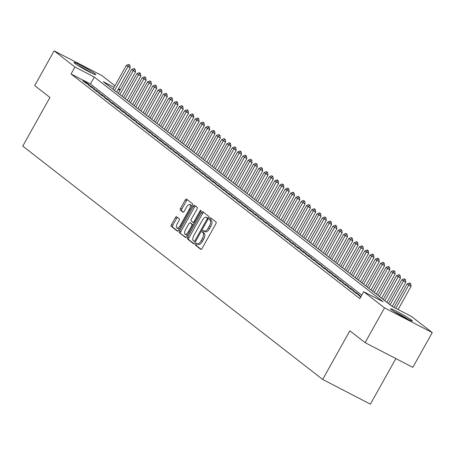 <?xml version="1.0" encoding="UTF-8"?>
<svg xmlns="http://www.w3.org/2000/svg" width="455" height="455" viewBox="0 0 455 455"><rect width="100%" height="100%" fill="white"/><g stroke="black" fill="none" stroke-linecap="round" stroke-linejoin="round"><path stroke-width="0.68" d="M195.457 243.835A1.098 0.455 -62.6 0 0 195.292 245.069L200.814 249.368A1.57 0.648 -62.6 0 0 200.86 249.397A1.57 0.648 -62.6 0 0 202.1 248.407L215.824 223.849A1.57 0.648 -62.6 0 0 216.068 222.08L210.54 217.78A1.098 0.455 -62.6 0 0 210.511 217.757A1.098 0.455 -62.6 0 0 209.647 218.451A1.098 0.455 -62.6 0 0 209.476 219.691L210.187 220.243A5.016 2.082 -62.6 0 1 209.414 225.907L208.271 227.955A5.016 2.082 -62.6 0 1 204.301 231.112A5.016 2.082 -62.6 0 1 204.164 231.026L203.448 230.469A1.098 0.455 -62.6 0 0 203.419 230.452A1.098 0.455 -62.6 0 0 202.549 231.14A1.098 0.455 -62.6 0 0 202.384 232.38L203.095 232.937A5.016 2.082 -62.6 0 1 202.321 238.596L201.178 240.644A5.016 2.082 -62.6 0 1 197.208 243.8A5.016 2.082 -62.6 0 1 197.072 243.715L196.355 243.158A1.098 0.455 -62.6 0 0 196.327 243.141A1.098 0.455 -62.6 0 0 195.457 243.835M197.311 243.857A1.098 0.455 -62.6 0 0 196.748 244.5A1.098 0.455 -62.6 0 0 196.577 245.74L201.235 249.363M211.461 218.497A1.098 0.455 -62.6 0 0 210.932 219.117A1.098 0.455 -62.6 0 0 210.767 220.356L211.478 220.914L210.187 220.243M204.403 231.163A1.098 0.455 -62.6 0 0 203.84 231.811A1.098 0.455 -62.6 0 0 203.669 233.045L204.386 233.603L203.095 232.937M94.953 73.767A12.45 0.87 -150.8 0 1 95.76 74.631A12.45 0.87 -150.8 0 1 86.786 70.588A12.45 0.87 -150.8 0 1 74.825 63.347A12.45 0.87 -150.8 0 1 74.017 62.483A12.45 0.87 -150.8 0 1 82.992 66.521A12.45 0.87 -150.8 0 1 94.953 73.767M411.559 320.092A12.45 0.87 -150.8 0 1 412.366 320.957A12.45 0.87 -150.8 0 1 403.392 316.919A12.45 0.87 -150.8 0 1 391.431 309.673A12.45 0.87 -150.8 0 1 390.623 308.808A12.45 0.87 -150.8 0 1 399.598 312.852A12.45 0.87 -150.8 0 1 411.559 320.092M176.625 216.745A1.57 0.648 -62.6 0 0 176.58 216.716A1.57 0.648 -62.6 0 0 175.34 217.706L171.489 224.594A1.57 0.648 -62.6 0 0 171.245 226.362L177.382 231.14A1.57 0.648 -62.6 0 0 177.427 231.168A1.57 0.648 -62.6 0 0 178.667 230.179L192.397 205.614A1.57 0.648 -62.6 0 0 192.636 203.846L186.499 199.074A1.57 0.648 -62.6 0 0 186.459 199.045A1.57 0.648 -62.6 0 0 185.219 200.035L180.567 208.356A1.57 0.648 -62.6 0 0 180.322 210.125L182.95 212.172A1.57 0.648 -62.6 0 0 182.99 212.195A1.57 0.648 -62.6 0 0 184.23 211.211L186.539 207.082A4.192 1.74 -62.6 0 1 189.86 204.443A4.192 1.74 -62.6 0 1 189.32 209.249L180.282 225.418A4.192 1.74 -62.6 0 1 176.967 228.057A4.192 1.74 -62.6 0 1 177.501 223.251L179.008 220.556A1.57 0.648 -62.6 0 0 179.253 218.787L176.625 216.745M114.074 87.286L103.313 81.718L392.102 306.403L411.451 316.418L432.25 332.599L412.827 367.356L365.092 342.643L349.861 330.791L322.663 379.447L22.75 146.106L49.942 97.45L34.711 85.597L54.134 50.841L101.869 75.553L114.944 85.728M365.092 342.643L384.515 307.887L363.721 291.706L383.07 301.722L94.282 77.037L74.933 67.022L54.134 50.841M361.793 295.147L90.397 83.993L71.048 73.972L359.831 298.656L363.721 291.706M71.048 73.972L74.933 67.022M187.665 237.18A1.57 0.648 -62.6 0 0 187.42 238.949L193.563 243.726A1.57 0.648 -62.6 0 0 193.602 243.749A1.57 0.648 -62.6 0 0 194.842 242.765L208.572 218.201A1.57 0.648 -62.6 0 0 208.811 216.432L202.674 211.66A1.57 0.648 -62.6 0 0 202.634 211.632A1.57 0.648 -62.6 0 0 201.394 212.616L187.665 237.18L188.956 237.851A1.57 0.648 -62.6 0 0 188.711 239.62L193.984 243.715M185.469 237.43L179.333 232.659A1.57 0.648 -62.6 0 1 179.577 230.89L193.307 206.325A1.57 0.648 -62.6 0 1 194.547 205.336A1.57 0.648 -62.6 0 1 194.586 205.364L197.214 207.412A1.57 0.648 -62.6 0 1 196.969 209.181L191.407 219.139A1.57 0.648 -62.6 0 0 191.163 220.908L192.903 222.262A1.57 0.648 -62.6 0 0 192.948 222.29A1.57 0.648 -62.6 0 0 194.188 221.306L199.984 210.932A1.098 0.455 -62.6 0 1 200.854 210.244A1.098 0.455 -62.6 0 1 200.712 211.501L186.755 236.475A1.57 0.648 -62.6 0 1 185.515 237.459A1.57 0.648 -62.6 0 1 185.469 237.43L185.56 237.476M361.06 296.461L358.324 295.05L360.781 296.961M353.023 290.927L356.202 293.401L359.427 295.067L356.248 292.593L353.023 290.927M347.728 286.804L350.907 289.278L354.132 290.944L350.953 288.47L347.728 286.804M342.427 282.68L345.607 285.154L348.831 286.821L345.652 284.352L342.427 282.68M337.127 278.557L340.306 281.031L343.531 282.703L340.351 280.229L337.127 278.557M331.832 274.433L335.011 276.907L338.236 278.579L335.056 276.105L331.832 274.433M326.531 270.31L329.71 272.784L332.935 274.456L329.756 271.982L326.531 270.31M321.23 266.186L324.409 268.66L327.634 270.333L324.455 267.858L321.23 266.186M315.935 262.069L319.114 264.543L322.339 266.209L319.16 263.735L315.935 262.069M310.634 257.945L313.813 260.419L317.038 262.086L313.859 259.612L310.634 257.945M305.333 253.822L308.513 256.296L311.738 257.962L308.564 255.488L305.333 253.822M300.038 249.698L303.218 252.172L306.442 253.844L303.263 251.37L300.038 249.698M294.738 245.575L297.917 248.049L301.142 249.721L297.962 247.247L294.738 245.575M289.437 241.451L292.616 243.925L295.847 245.598L292.667 243.124L289.437 241.451M284.142 237.328L287.321 239.802L290.546 241.474L287.367 239L284.142 237.328M278.841 233.21L282.02 235.679L285.245 237.351L282.066 234.877L278.841 233.21M273.54 229.087L276.72 231.561L279.95 233.227L276.771 230.753L273.54 229.087M268.245 224.963L271.425 227.437L274.649 229.104L271.47 226.63L268.245 224.963M262.945 220.84L266.124 223.314L269.349 224.98L266.169 222.512L262.945 220.84M257.644 216.716L260.823 219.191L264.054 220.863L260.874 218.389L257.644 216.716M252.349 212.593L255.528 215.067L258.753 216.739L255.573 214.265L252.349 212.593M247.048 208.47L250.227 210.944L253.452 212.616L250.273 210.142L247.048 208.47M241.747 204.352L244.926 206.82L248.157 208.492L244.978 206.018L241.747 204.352M236.452 200.228L239.631 202.702L242.856 204.369L239.677 201.895L236.452 200.228M231.151 196.105L234.331 198.579L237.555 200.245L234.376 197.771L231.151 196.105M225.851 191.982L229.03 194.456L232.26 196.122L229.081 193.654L225.851 191.982M220.556 187.858L223.735 190.332L226.96 192.004L223.78 189.53L220.556 187.858M215.255 183.735L218.434 186.209L221.659 187.881L218.48 185.407L215.255 183.735M209.954 179.611L213.133 182.085L216.364 183.757L213.185 181.283L209.954 179.611M204.659 175.488L207.838 177.962L211.063 179.634L207.884 177.16L204.659 175.488M199.358 171.37L202.538 173.844L205.762 175.511L202.583 173.036L199.358 171.37M194.057 167.247L197.237 169.721L200.467 171.387L197.288 168.913L194.057 167.247M188.762 163.123L191.942 165.597L195.167 167.264L191.987 164.79L188.762 163.123M183.462 159L186.641 161.474L189.866 163.146L186.686 160.672L183.462 159M178.161 154.876L181.34 157.35L184.571 159.023L181.391 156.548L178.161 154.876M172.866 150.753L176.045 153.227L179.27 154.899L176.091 152.425L172.866 150.753M167.565 146.629L170.744 149.103L173.969 150.776L170.79 148.302L167.565 146.629M162.264 142.512L165.444 144.98L168.674 146.652L165.495 144.178L162.264 142.512M156.969 138.388L160.149 140.862L163.373 142.529L160.194 140.055L156.969 138.388M151.669 134.265L154.848 136.739L158.073 138.405L154.893 135.931L151.669 134.265M146.368 130.141L149.547 132.615L152.778 134.288L149.598 131.813L146.368 130.141M141.073 126.018L144.252 128.492L147.477 130.164L144.298 127.69L141.073 126.018M135.772 121.894L138.951 124.369L142.176 126.041L138.997 123.567L135.772 121.894M130.477 117.771L133.656 120.245L136.881 121.917L133.702 119.443L130.477 117.771M125.176 113.653L128.356 116.122L131.58 117.794L128.401 115.32L125.176 113.653M119.875 109.53L123.055 112.004L126.28 113.67L123.1 111.196L119.875 109.53M114.58 105.406L117.76 107.88L120.984 109.547L117.805 107.073L114.58 105.406M109.28 101.283L112.459 103.757L115.684 105.424L112.504 102.955L109.28 101.283M103.979 97.16L107.158 99.634L110.383 101.306L107.204 98.832L103.979 97.16M98.684 93.036L101.863 95.51L105.088 97.182L101.909 94.708L98.684 93.036M93.383 88.913L96.562 91.387L99.787 93.059L96.608 90.585L93.383 88.913M88.082 84.795L91.262 87.263L94.486 88.935L91.307 86.461L88.082 84.795M89.191 84.812L86.012 82.338L82.787 80.671L85.967 83.146L89.191 84.812M322.663 379.447L370.398 404.159L395.873 358.58M432.25 332.599L384.515 307.887M118.624 88.588L120.245 89.851M119.972 90.34L118.169 89.407M90.397 83.993L94.282 77.037M356.248 292.593L355.924 293.179M350.953 288.47L350.623 289.056M345.652 284.352L345.328 284.932M340.351 280.229L340.027 280.815M335.056 276.105L334.726 276.691M329.756 271.982L329.431 272.568M324.455 267.858L324.131 268.444M319.16 263.735L318.83 264.321M313.859 259.612L313.535 260.197M308.564 255.488L308.234 256.074M303.263 251.37L302.933 251.951M297.962 247.247L297.638 247.833M292.667 243.124L292.337 243.709M287.367 239L287.037 239.586M282.066 234.877L281.742 235.462M276.771 230.753L276.441 231.339M271.47 226.63L271.14 227.216M266.169 222.512L265.845 223.092M260.874 218.389L260.544 218.974M255.573 214.265L255.244 214.851M250.273 210.142L249.949 210.728M244.978 206.018L244.648 206.604M239.677 201.895L239.347 202.481M234.376 197.771L234.052 198.357M229.081 193.654L228.751 194.234M223.78 189.53L223.45 190.116M218.48 185.407L218.155 185.993M213.185 181.283L212.855 181.869M207.884 177.16L207.554 177.746M202.583 173.036L202.259 173.622M197.288 168.913L196.958 169.499M191.987 164.79L191.657 165.375M186.686 160.672L186.362 161.258M181.391 156.548L181.062 157.134M176.091 152.425L175.761 153.011M170.79 148.302L170.466 148.887M165.495 144.178L165.165 144.764M160.194 140.055L159.864 140.641M154.893 135.931L154.569 136.517M149.598 131.813L149.268 132.394M144.298 127.69L143.968 128.276M138.997 123.567L138.673 124.152M133.702 119.443L133.372 120.029M128.401 115.32L128.071 115.906M123.1 111.196L122.776 111.782M117.805 107.073L117.475 107.659M112.504 102.955L112.175 103.535M107.204 98.832L106.879 99.418M101.909 94.708L101.579 95.294M96.608 90.585L96.278 91.171M91.307 86.461L90.983 87.047M86.012 82.338L85.682 82.924M197.356 243.863L198.363 244.386A5.016 2.082 -62.6 0 0 198.499 244.471A5.016 2.082 -62.6 0 0 202.469 241.315L201.178 240.644M204.386 233.603A5.016 2.082 -62.6 0 1 203.612 239.267L202.469 241.315M204.449 231.174L205.455 231.692A5.016 2.082 -62.6 0 0 205.592 231.783A5.016 2.082 -62.6 0 0 209.562 228.62L208.271 227.955M211.478 220.914A5.016 2.082 -62.6 0 1 210.705 226.573L209.562 228.62M203.544 212.331A1.57 0.648 -62.6 0 0 202.685 213.287L188.956 237.851M194.057 241.372A1.098 0.455 -62.6 0 0 194.086 241.389A1.098 0.455 -62.6 0 0 194.956 240.695L207.002 219.139A1.098 0.455 -62.6 0 0 207.173 217.899L206.416 217.314A5.016 2.082 -62.6 0 0 206.286 217.223A5.016 2.082 -62.6 0 0 202.316 220.385L194.075 235.121A5.016 2.082 -62.6 0 0 193.301 240.78L194.057 241.372M207.423 217.831A5.016 2.082 -62.6 0 1 207.577 217.894A5.016 2.082 -62.6 0 1 207.707 217.979L208.396 218.514L207.173 217.899M185.896 237.425L179.333 232.659M195.457 206.041A1.57 0.648 -62.6 0 0 194.592 206.991L180.868 231.555A1.57 0.648 -62.6 0 0 180.624 233.324M192.994 222.313L194.194 222.933A1.57 0.648 -62.6 0 0 194.234 222.961A1.57 0.648 -62.6 0 0 194.296 222.984M185.629 229.479A4.192 1.74 -62.6 0 0 185.094 234.28A4.192 1.74 -62.6 0 0 188.41 231.64L191.595 225.942A1.57 0.648 -62.6 0 0 191.834 224.173L190.093 222.819A1.57 0.648 -62.6 0 0 190.054 222.791A1.57 0.648 -62.6 0 0 188.814 223.78L185.629 229.479M185.094 234.28L186.379 234.951A4.192 1.74 -62.6 0 0 187.79 234.615M193.204 224.935A1.57 0.648 -62.6 0 0 193.125 224.844L191.834 224.173M191.293 223.439A1.57 0.648 -62.6 0 1 191.345 223.462A1.57 0.648 -62.6 0 1 191.384 223.485L193.125 224.844M176.967 228.057L178.258 228.723A4.192 1.74 -62.6 0 0 179.668 228.393M191.657 206.94A4.192 1.74 -62.6 0 0 191.145 205.108L189.86 204.443M187.369 199.751A1.57 0.648 -62.6 0 0 186.505 200.7L181.858 209.027A1.57 0.648 -62.6 0 0 181.613 210.796L183.371 212.161M177.49 217.422A1.57 0.648 -62.6 0 0 176.631 218.372L172.781 225.265A1.57 0.648 -62.6 0 0 172.536 227.034L177.808 231.134M398.108 309.514L411.053 286.349L407.145 283.909L394.019 307.392M410.7 283.732L409.517 282.913L410.7 283.732L411.053 286.349M395.787 308.308L408.732 285.143L410.313 283.528M407.145 283.909L409.517 282.913M408.527 319.546A12.37 0.864 29.2 0 0 393.837 311.339M394.9 312.016A10.778 0.751 -150.8 0 1 407.396 318.995M91.921 73.221A12.37 0.864 29.2 0 0 77.231 65.008M78.294 65.685A10.778 0.751 -150.8 0 1 90.79 72.669M392.21 306.46L405.758 282.225L401.845 279.785L388.524 303.616M405.399 279.609L404.222 278.79L405.399 279.609L405.758 282.225M390.117 304.856L403.431 281.025L405.013 279.41M401.845 279.785L404.222 278.79M386.904 302.353L400.457 278.102L396.544 275.662L383.224 299.498M400.104 275.485L398.921 274.666L400.104 275.485L400.457 278.102M384.816 300.732L398.136 276.902L399.717 275.286M396.544 275.662L398.921 274.666M381.603 298.235L395.156 273.978L391.249 271.538L377.929 295.375M394.803 271.362L393.62 270.543L394.803 271.362L395.156 273.978M379.515 296.609L392.836 272.778L394.417 271.163M391.249 271.538L393.62 270.543M376.302 294.112L389.861 269.855L385.948 267.421L372.628 291.251M389.503 267.239L388.325 266.42L389.503 267.239L389.861 269.855M374.22 292.485L387.535 268.655L389.116 267.039M385.948 267.421L388.325 266.42M371.007 289.989L384.56 265.737L380.647 263.297L367.327 287.128M384.208 263.115L383.025 262.296L384.208 263.115L384.56 265.737M368.92 288.362L382.24 264.531L383.821 262.916M380.647 263.297L383.025 262.296M365.706 285.865L379.26 261.614L375.352 259.174L362.032 283.004M378.907 258.992L377.724 258.173L378.907 258.992L379.26 261.614M363.619 284.244L376.939 260.408L378.52 258.793M375.352 259.174L377.724 258.173M360.405 281.742L373.964 257.49L370.051 255.05L356.731 278.881M373.606 254.874L372.429 254.055L373.606 254.874L373.964 257.49M358.324 280.121L371.638 256.284L373.219 254.669M370.051 255.05L372.429 254.055M355.11 277.618L368.664 253.367L364.751 250.927L351.431 274.757M368.311 250.75L367.128 249.931L368.311 250.75L368.664 253.367M353.023 275.997L366.343 252.167L367.924 250.546M364.751 250.927L367.128 249.931M349.81 273.495L363.363 249.243L359.456 246.803L346.136 270.634M363.01 246.627L361.827 245.808L363.01 246.627L363.363 249.243M347.722 271.874L361.042 248.043L362.624 246.428M359.456 246.803L361.827 245.808M344.509 269.377L358.068 245.12L354.155 242.68L340.835 266.516M357.71 242.504L356.532 241.685L357.71 242.504L358.068 245.12M342.427 267.75L355.742 243.92L357.323 242.305M354.155 242.68L356.532 241.685M339.214 265.254L352.767 240.996L348.854 238.556L335.534 262.393M352.415 238.38L351.232 237.561L352.415 238.38L352.767 240.996M337.127 263.627L350.447 239.796L352.028 238.181M348.854 238.556L351.232 237.561M333.913 261.13L347.466 236.873L343.559 234.439L330.239 258.269M347.114 234.257L345.931 233.438L347.114 234.257L347.466 236.873M331.826 259.504L345.146 235.673L346.727 234.058M343.559 234.439L345.931 233.438M328.612 257.007L342.171 232.755L338.258 230.315L324.938 254.146M341.813 230.133L340.636 229.314L341.813 230.133L342.171 232.755M326.531 255.38L339.845 231.549L341.426 229.934M338.258 230.315L340.636 229.314M323.317 252.883L336.871 228.632L332.958 226.192L319.637 250.023M336.518 226.016L335.335 225.197L336.518 226.016L336.871 228.632M321.23 251.262L334.55 227.426L336.131 225.811M332.958 226.192L335.335 225.197M318.017 248.76L331.57 224.508L327.663 222.068L314.342 245.899M331.217 221.892L330.034 221.073L331.217 221.892L331.57 224.508M315.929 247.139L329.249 223.308L330.83 221.687M327.663 222.068L330.034 221.073M312.721 244.636L326.275 220.385L322.362 217.945L309.042 241.776M325.916 217.769L324.739 216.95L325.916 217.769L326.275 220.385M310.634 243.015L323.949 219.185L325.53 217.57M322.362 217.945L324.739 216.95M307.421 240.513L320.974 216.261L317.061 213.822L303.741 237.658M320.621 213.645L319.438 212.826L320.621 213.645L320.974 216.261M305.333 238.892L318.654 215.061L320.235 213.446M317.061 213.822L319.438 212.826M302.12 236.395L315.673 212.138L311.766 209.698L298.446 233.534M315.321 209.522L314.138 208.703L315.321 209.522L315.673 212.138M300.033 234.769L313.353 210.938L314.934 209.323M311.766 209.698L314.138 208.703M296.825 232.272L310.378 208.015L306.465 205.58L293.145 229.411M310.02 205.398L308.843 204.579L310.02 205.398L310.378 208.015M294.738 230.645L308.052 206.815L309.633 205.199M306.465 205.58L308.843 204.579M291.524 228.148L305.077 203.897L301.164 201.457L287.844 225.288M304.725 201.275L303.542 200.456L304.725 201.275L305.077 203.897M289.437 226.522L302.757 202.691L304.338 201.076M301.164 201.457L303.542 200.456M286.223 224.025L299.777 199.773L295.869 197.333L282.549 221.164M299.424 197.157L298.241 196.338L299.424 197.157L299.777 199.773M284.136 222.404L297.456 198.568L299.037 196.952M295.869 197.333L298.241 196.338M280.928 219.901L294.482 195.65L290.569 193.21L277.249 217.041M294.123 193.034L292.946 192.215L294.123 193.034L294.482 195.65M278.841 218.281L292.155 194.444L293.737 192.829M290.569 193.21L292.946 192.215M275.628 215.778L289.181 191.527L285.268 189.087L271.948 212.917M288.828 188.91L287.645 188.091L288.828 188.91L289.181 191.527M273.54 214.157L286.86 190.326L288.442 188.711M285.268 189.087L287.645 188.091M270.327 211.655L283.88 187.403L279.973 184.963L266.653 208.799M283.528 184.787L282.345 183.968L283.528 184.787L283.88 187.403M268.24 210.034L281.56 186.203L283.141 184.588M279.973 184.963L282.345 183.968M265.032 207.537L278.585 183.28L274.672 180.84L261.352 204.676M278.227 180.663L277.049 179.844L278.227 180.663L278.585 183.28M262.945 205.91L276.259 182.08L277.84 180.464M274.672 180.84L277.049 179.844M259.731 203.413L273.284 179.156L269.371 176.722L256.051 200.553M272.932 176.54L271.749 175.721L272.932 176.54L273.284 179.156M257.644 201.787L270.964 177.956L272.545 176.341M269.371 176.722L271.749 175.721M254.43 199.29L267.984 175.038L264.076 172.599L250.756 196.429M267.631 172.417L266.448 171.598L267.631 172.417L267.984 175.038M252.343 197.663L265.663 173.833L267.244 172.218M264.076 172.599L266.448 171.598M249.135 195.167L262.689 170.915L258.776 168.475L245.455 192.306M262.33 168.293L261.153 167.48L262.33 168.293L262.689 170.915M247.048 193.546L260.362 169.709L261.943 168.094M258.776 168.475L261.153 167.48M243.835 191.043L257.388 166.792L253.475 164.352L240.155 188.182M257.035 164.175L255.852 163.356L257.035 164.175L257.388 166.792M241.747 189.422L255.067 165.586L256.648 163.971M253.475 164.352L255.852 163.356M238.534 186.92L252.087 162.668L248.18 160.228L234.86 184.059M251.734 160.052L250.551 159.233L251.734 160.052L252.087 162.668M236.446 185.299L249.767 161.468L251.348 159.853M248.18 160.228L250.551 159.233M233.239 182.796L246.792 158.545L242.879 156.105L229.559 179.935M246.434 155.929L245.256 155.109L246.434 155.929L246.792 158.545M231.151 181.175L244.466 157.345L246.047 155.729M242.879 156.105L245.256 155.109M227.938 178.679L241.491 154.421L237.578 151.981L224.258 175.818M241.139 151.805L239.956 150.986L241.139 151.805L241.491 154.421M225.851 177.052L239.171 153.221L240.752 151.606M237.578 151.981L239.956 150.986M222.637 174.555L236.19 150.298L232.283 147.864L218.963 171.694M235.838 147.682L234.655 146.863L235.838 147.682L236.19 150.298M220.55 172.928L233.87 149.098L235.451 147.483M232.283 147.864L234.655 146.863M217.342 170.432L230.895 146.174L226.982 143.74L213.662 167.571M230.537 143.558L229.36 142.739L230.537 143.558L230.895 146.174M215.255 168.805L228.575 144.974L230.15 143.359M226.982 143.74L229.36 142.739M212.041 166.308L225.595 142.057L221.682 139.617L208.362 163.447M225.242 139.435L224.059 138.616L225.242 139.435L225.595 142.057M209.954 164.687L223.274 140.851L224.855 139.236M221.682 139.617L224.059 138.616M206.741 162.185L220.294 137.933L216.387 135.493L203.066 159.324M219.941 135.317L218.758 134.498L219.941 135.317L220.294 137.933M204.653 160.564L217.973 136.727L219.555 135.112M216.387 135.493L218.758 134.498M201.446 158.061L214.999 133.81L211.086 131.37L197.766 155.201M214.641 131.194L213.463 130.375L214.641 131.194L214.999 133.81M199.358 156.44L212.678 132.61L214.254 130.989M211.086 131.37L213.463 130.375M196.145 153.938L209.698 129.686L205.785 127.246L192.465 151.077M209.345 127.07L208.162 126.251L209.345 127.07L209.698 129.686M194.057 152.317L207.378 128.486L208.959 126.871M205.785 127.246L208.162 126.251M190.844 149.82L204.397 125.563L200.49 123.123L187.17 146.959M204.045 122.947L202.862 122.128L204.045 122.947L204.397 125.563M188.757 148.194L202.077 124.363L203.658 122.748M200.49 123.123L202.862 122.128M185.549 145.697L199.102 121.439L195.189 119L181.869 142.836M198.744 118.823L197.567 118.004L198.744 118.823L199.102 121.439M183.462 144.07L196.782 120.239L198.357 118.624M195.189 119L197.567 118.004M180.248 141.573L193.802 117.316L189.889 114.882L176.568 138.712M193.449 114.7L192.266 113.881L193.449 114.7L193.802 117.316M178.161 139.947L191.481 116.116L193.062 114.501M189.889 114.882L192.266 113.881M174.948 137.45L188.501 113.198L184.594 110.758L171.273 134.589M188.148 110.576L186.965 109.757L188.148 110.576L188.501 113.198M172.86 135.823L186.18 111.993L187.761 110.377M184.594 110.758L186.965 109.757M169.652 133.326L183.206 109.075L179.293 106.635L165.973 130.466M182.847 106.459L181.67 105.64L182.847 106.459L183.206 109.075M167.565 131.705L180.885 107.869L182.461 106.254M179.293 106.635L181.67 105.64M164.352 129.203L177.905 104.951L173.992 102.511L160.678 126.342M177.552 102.335L176.369 101.516L177.552 102.335L177.905 104.951M162.264 127.582L175.585 103.746L177.166 102.13M173.992 102.511L176.369 101.516M159.051 125.079L172.604 100.828L168.697 98.388L155.377 122.219M172.252 98.212L171.069 97.393L172.252 98.212L172.604 100.828M156.964 123.459L170.284 99.628L171.865 98.013M168.697 98.388L171.069 97.393M153.756 120.956L167.309 96.705L163.396 94.265L150.076 118.101M166.951 94.088L165.774 93.269L166.951 94.088L167.309 96.705M151.669 119.335L164.989 95.504L166.564 93.889M163.396 94.265L165.774 93.269M148.455 116.838L162.008 92.581L158.095 90.141L144.781 113.977M161.656 89.965L160.473 89.146L161.656 89.965L162.008 92.581M146.368 115.212L159.688 91.381L161.269 89.766M158.095 90.141L160.473 89.146M143.154 112.715L156.708 88.458L152.8 86.023L139.48 109.854M156.355 85.841L155.172 85.022L156.355 85.841L156.708 88.458M141.067 111.088L154.387 87.258L155.968 85.642M152.8 86.023L155.172 85.022M137.859 108.591L151.413 84.34L147.5 81.9L134.179 105.731M151.054 81.718L149.877 80.899L151.054 81.718L151.413 84.34M135.772 106.965L149.092 83.134L150.668 81.519M147.5 81.9L149.877 80.899M132.559 104.468L146.112 80.216L142.199 77.777L128.884 101.607M145.759 77.595L144.576 76.781L145.759 77.595L146.112 80.216M130.471 102.847L143.791 79.011L145.373 77.395M142.199 77.777L144.576 76.781M127.258 100.345L140.817 76.093L136.904 73.653L123.584 97.484M140.458 73.477L139.275 72.658L140.458 73.477L140.817 76.093M125.171 98.724L138.491 74.887L140.072 73.272M136.904 73.653L139.275 72.658M121.963 96.221L135.516 71.97L131.603 69.53L118.283 93.36M135.158 69.353L133.98 68.534L135.158 69.353L135.516 71.97M119.875 94.6L133.196 70.77L134.771 69.154M131.603 69.53L133.98 68.534M116.662 92.098L130.215 67.846L126.302 65.406L112.988 89.243M129.863 65.23L128.68 64.411L129.863 65.23L130.215 67.846M114.575 90.477L127.895 66.646L129.476 65.031M126.302 65.406L128.68 64.411M196.577 245.74L195.292 245.069M210.767 220.356L209.476 219.691M203.669 233.045L202.384 232.38M203.612 239.267L202.321 238.596M210.705 226.573L209.414 225.907M202.685 213.287L201.394 212.616M188.711 239.62L187.42 238.949M195.764 241.116L194.956 240.695M207.816 219.555L207.002 219.139M207.707 217.979L206.416 217.314M180.868 231.555L179.577 230.89M194.592 206.991L193.307 206.325M194.996 221.721L194.188 221.306M200.786 211.353L199.984 210.932M189.217 232.061L188.41 231.64M192.402 226.362L191.595 225.942M191.384 223.485L190.093 222.819M181.096 225.839L180.282 225.418M190.133 209.664L189.32 209.249M181.613 210.796L180.322 210.125M181.858 209.027L180.567 208.356M186.505 200.7L185.219 200.035M172.536 227.034L171.245 226.362M172.781 225.265L171.489 224.594M176.631 218.372L175.34 217.706M198.499 244.471L197.208 243.8M205.592 231.783L204.301 231.112M207.577 217.894L206.286 217.223M194.234 222.961L192.948 222.29M191.345 223.462L190.054 222.791"/></g></svg>
